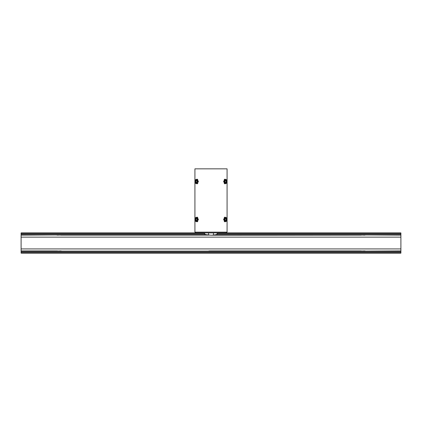 <?xml version="1.0" encoding="UTF-8"?>
<svg xmlns="http://www.w3.org/2000/svg" width="422" height="422" viewBox="0 0 422 422"><rect width="100%" height="100%" fill="white"/><g stroke="black" fill="none" stroke-linecap="round" stroke-linejoin="round"><path stroke-width="0.63" d="M196.473 221.508L197.074 221.888L198.435 219.482L197.074 217.077L196.473 217.457M225.527 217.457L224.926 217.077L223.565 219.482L224.926 221.888L225.527 221.508M196.473 183.528L197.074 183.908L198.435 181.502L197.074 179.097L196.473 179.477M225.527 179.477L224.926 179.097L223.565 181.502L224.926 183.908L225.527 183.528M211 232.142L227.078 232.142L227.078 168.842L194.922 168.842L194.922 232.142L211 232.142M196.747 182.135A1.266 0.633 -90 0 0 196.721 180.785A1.266 0.633 -90 0 0 195.65 180.869A1.266 0.633 -90 0 0 195.861 182.573A1.266 0.633 -90 0 0 196.721 182.22A1.266 0.633 -90 0 0 196.747 182.135M196.742 182.162A1.076 0.538 90 0 1 196.314 182.578A1.076 0.538 90 0 1 195.85 180.964A1.076 0.538 90 0 1 196.314 180.426A1.076 0.538 90 0 1 196.742 180.843M197.77 183.528L195.771 183.528L195.323 182.515L195.323 180.489A2.026 1.013 -90 0 0 195.323 182.515A2.026 1.013 -90 0 0 196.198 183.528A2.026 1.013 -90 0 0 197.074 182.515L196.942 183.528M195.771 179.477L195.323 180.489A2.026 1.013 -90 0 1 196.198 179.477L196.942 179.477L197.522 181.502L197.074 182.515A2.026 1.013 -90 0 0 197.074 180.489A2.026 1.013 -90 0 0 196.198 179.477L195.771 179.477M197.77 179.477L196.942 179.477M198.435 181.502L197.522 181.502M226.35 182.135A1.266 0.633 90 0 0 226.139 180.431A1.266 0.633 90 0 0 225.279 180.785A1.266 0.633 90 0 0 225.253 180.869A1.266 0.633 90 0 0 225.279 182.22A1.266 0.633 90 0 0 226.35 182.135M225.258 180.843A1.076 0.538 -90 0 1 225.686 180.426A1.076 0.538 -90 0 1 226.15 182.04A1.076 0.538 -90 0 1 225.686 182.578A1.076 0.538 -90 0 1 225.258 182.162M224.23 179.477L226.229 179.477L226.677 180.489L226.677 182.515L226.229 183.528L225.058 183.528L224.478 181.502L223.565 181.502M224.23 183.528L225.058 183.528M225.058 179.477L224.478 181.502M225.802 183.528A2.026 1.013 90 0 0 226.677 182.515A2.026 1.013 90 0 0 226.814 181.502A2.026 1.013 90 0 0 226.677 180.489A2.026 1.013 90 0 0 225.802 179.477A2.026 1.013 90 0 0 224.926 180.489A2.026 1.013 90 0 0 224.926 182.515A2.026 1.013 90 0 0 225.802 183.528M196.747 220.115A1.266 0.633 -90 0 0 196.721 218.765A1.266 0.633 -90 0 0 195.65 218.849A1.266 0.633 -90 0 0 195.861 220.553A1.266 0.633 -90 0 0 196.721 220.2A1.266 0.633 -90 0 0 196.747 220.115M196.742 220.142A1.076 0.538 90 0 1 196.314 220.558A1.076 0.538 90 0 1 195.85 218.944A1.076 0.538 90 0 1 196.314 218.406A1.076 0.538 90 0 1 196.742 218.823M197.77 221.508L195.771 221.508L195.323 220.495L195.323 218.469A2.026 1.013 -90 0 0 195.323 220.495A2.026 1.013 -90 0 0 196.198 221.508A2.026 1.013 -90 0 0 197.074 220.495L196.942 221.508M195.771 217.457L195.323 218.469A2.026 1.013 -90 0 1 196.198 217.457L196.942 217.457L197.522 219.482L197.074 220.495A2.026 1.013 -90 0 0 197.074 218.469A2.026 1.013 -90 0 0 196.198 217.457L195.771 217.457M197.77 217.457L196.942 217.457M198.435 219.482L197.522 219.482M226.35 220.115A1.266 0.633 90 0 0 226.139 218.411A1.266 0.633 90 0 0 225.279 218.765A1.266 0.633 90 0 0 225.253 218.849A1.266 0.633 90 0 0 225.279 220.2A1.266 0.633 90 0 0 226.35 220.115M225.258 218.823A1.076 0.538 -90 0 1 225.686 218.406A1.076 0.538 -90 0 1 226.15 220.02A1.076 0.538 -90 0 1 225.686 220.558A1.076 0.538 -90 0 1 225.258 220.142M224.23 217.457L226.229 217.457L226.677 218.469L226.677 220.495L226.229 221.508L225.058 221.508L224.478 219.482L223.565 219.482M224.23 221.508L225.058 221.508M225.058 217.457L224.478 219.482M225.802 221.508A2.026 1.013 90 0 0 226.677 220.495A2.026 1.013 90 0 0 226.814 219.482A2.026 1.013 90 0 0 226.677 218.469A2.026 1.013 90 0 0 225.802 217.457A2.026 1.013 90 0 0 224.926 218.469A2.026 1.013 90 0 0 224.926 220.495A2.026 1.013 90 0 0 225.802 221.508M226.319 232.142L226.319 232.902L195.681 232.902L195.681 232.142M204.67 233.535L204.67 232.902L21.1 232.902L21.1 233.535L204.67 233.535L205.187 234.548L211 235.207L361.369 235.112C359.533 234.917 360.05 234.785 362.92 234.706C365.79 234.785 366.307 234.917 364.471 235.112L360.135 234.927M209.449 235.112L60.631 235.112C62.467 234.917 61.95 234.785 59.08 234.706C56.21 234.785 55.693 234.917 57.529 235.112L61.865 234.927M56.295 234.927L21.1 235.112L21.1 233.535M213.785 251.132L212.551 250.948C214.387 251.143 213.87 251.275 211 251.354C208.13 251.275 207.613 251.143 209.449 250.948L361.369 250.948C359.533 251.143 360.05 251.275 362.92 251.354C365.79 251.275 366.307 251.143 364.471 250.948L360.135 251.132M208.215 251.132L61.865 251.132M56.295 251.132L60.631 250.948C62.467 251.143 61.95 251.275 59.08 251.354C56.21 251.275 55.693 251.143 57.529 250.948L21.1 250.948L21.1 251.512L400.9 251.512L400.9 252.525L21.1 252.525L21.1 251.512M212.551 235.112L213.437 235.033L213.437 232.902M217.33 233.535L400.9 233.535L400.9 232.902L217.33 232.902L216.813 234.548L213.437 235.033M365.705 234.927L400.9 235.112L400.9 234.548L216.813 234.548M400.9 233.535L400.9 234.548M400.9 251.512L400.9 235.112M400.9 248.927L21.1 248.927L21.1 235.112M21.1 248.927L21.1 250.948M365.705 251.132L400.9 250.948M400.9 252.525L400.9 253.158L21.1 253.158L21.1 252.525M205.187 234.548L21.1 234.548M208.563 235.033L208.563 232.902M400.9 237.132L21.1 237.132"/></g></svg>
